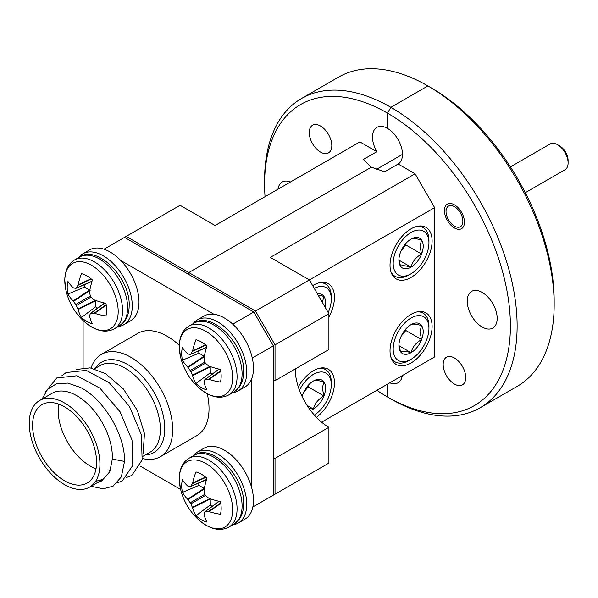 <?xml version="1.0" encoding="UTF-8"?>
<svg xmlns="http://www.w3.org/2000/svg" width="598" height="598" viewBox="0 0 598 598"><rect width="100%" height="100%" fill="white"/><g stroke="black" fill="none" stroke-linecap="round" stroke-linejoin="round"><path stroke-width="0.9" d="M320.528 152.101A15.952 9.209 60 0 1 310.108 138.041A15.952 9.209 60 0 1 312.552 125.259A15.952 9.209 60 0 1 320.528 126.051A15.952 9.209 60 0 1 330.948 140.104A15.952 9.209 60 0 1 328.504 152.886A15.952 9.209 60 0 1 320.528 152.101M277.98 189.2A21.192 12.237 60 0 1 282.196 182.031A21.192 12.237 60 0 1 290.508 181.964M376.822 151.698A21.192 12.237 60 0 1 376.897 127.352A21.192 12.237 60 0 1 387.489 128.406A21.192 12.237 60 0 1 401.318 147.011A21.192 12.237 60 0 1 398.156 164.016L384.693 171.79L371.343 167.178L188.826 272.553L371.343 167.178L363.352 159.472L376.822 151.698L359.884 141.913L215.093 225.506L180.073 205.293L106.668 247.692M255.496 311.05L309.375 279.939L270.311 257.394L415.102 173.801L434.634 207.626L309.375 279.939L328.9 313.771L275.028 344.874L255.496 311.05L188.826 272.553L188.826 274.497L188.826 272.553L126.193 236.397M376.351 169.443L402.476 154.359L376.351 169.443M376.845 390.292A173.809 100.352 -120 0 0 387.489 396.975L390.86 398.918A178.57 103.103 60 0 1 390.853 398.918L387.489 396.975L387.489 384.148L387.489 396.975A173.809 100.352 -120 0 0 510.393 326.015A173.809 100.352 -120 0 0 387.489 113.142A173.809 100.352 -120 0 0 264.585 184.102A173.809 100.352 -120 0 0 265.049 196.667M264.585 184.102L264.585 180.215A178.57 103.103 60 0 1 301.571 98.468A178.57 103.103 60 0 1 390.86 107.311L387.489 113.142L390.86 107.311A178.57 103.103 60 0 1 507.515 264.675A178.57 103.103 60 0 1 480.142 407.769A178.57 103.103 60 0 1 390.86 398.918L387.489 396.975M480.142 407.769L517.188 386.383A178.57 103.103 -120 0 0 554.167 304.636A178.57 103.103 -120 0 0 427.899 85.925L390.86 107.311L427.899 85.925A178.57 103.103 -120 0 0 338.61 77.082L301.571 98.468M387.489 128.406L387.489 113.142L387.489 128.406M454.458 384.073A15.952 9.209 60 0 1 444.037 370.013A15.952 9.209 60 0 1 446.482 357.23A15.952 9.209 60 0 1 454.458 358.023A15.952 9.209 60 0 1 464.878 372.076A15.952 9.209 60 0 1 462.433 384.865A15.952 9.209 60 0 1 454.458 384.073M454.458 227.965A14.165 8.178 60 0 1 445.204 215.482A14.165 8.178 60 0 1 447.371 204.127A14.165 8.178 60 0 1 454.458 204.83A14.165 8.178 60 0 1 463.712 217.313A14.165 8.178 60 0 1 461.536 228.668A14.165 8.178 60 0 1 454.458 227.965M411.065 277.42A29.765 17.185 120 0 0 430.508 251.19A29.765 17.185 120 0 0 425.94 227.337A29.765 17.185 120 0 0 411.065 228.817A29.765 17.185 120 0 0 391.623 255.04A29.765 17.185 120 0 0 396.182 278.892A29.765 17.185 120 0 0 411.065 277.42M328.9 317A29.765 17.185 120 0 0 328.295 283.721A29.765 17.185 120 0 0 313.412 285.194A29.765 17.185 120 0 0 312.664 285.642M316.432 417.337A29.765 17.185 120 0 0 333.385 391.159A29.765 17.185 120 0 0 328.295 369.258A29.765 17.185 120 0 0 313.412 370.73A29.765 17.185 120 0 0 298.275 386.891M411.065 362.956A29.765 17.185 120 0 0 430.508 336.726A29.765 17.185 120 0 0 425.94 312.881A29.765 17.185 120 0 0 411.065 314.354A29.765 17.185 120 0 0 391.623 340.583A29.765 17.185 120 0 0 396.182 364.429A29.765 17.185 120 0 0 411.065 362.956M482.197 327.039A21.192 12.237 60 0 1 468.354 308.366A21.192 12.237 60 0 1 471.598 291.383A21.192 12.237 60 0 1 482.197 292.437A21.192 12.237 60 0 1 496.041 311.11A21.192 12.237 60 0 1 492.789 328.085A21.192 12.237 60 0 1 482.197 327.039M434.634 356.931L321.619 422.181L434.634 356.931L434.634 207.626M275.028 494.18L328.9 463.076L255.496 505.452L275.028 494.18L275.028 458.404A47.623 27.493 60 0 1 273.346 457.388M402.305 375.596A21.192 12.237 60 0 1 398.089 382.765A21.192 12.237 60 0 1 389.769 382.832M431.27 87.869L427.899 85.925L431.263 87.869A173.809 100.352 60 0 1 431.27 87.869A173.809 100.352 60 0 1 554.167 300.742L554.167 304.636M398.156 164.016L415.102 173.801M295.233 368.981L295.233 368.981A47.623 27.493 -120 0 0 328.9 427.301L275.028 458.404M273.346 379.723A47.623 27.493 60 0 1 275.028 380.642L275.028 344.874M328.9 313.771L328.9 349.538L275.028 380.642M328.9 463.076L328.9 427.301M91.098 368.017A59.045 34.093 60 0 1 101.383 354.39A59.045 34.093 60 0 1 130.91 357.312A59.045 34.093 60 0 1 169.488 409.353A59.045 34.093 60 0 1 160.436 456.663A59.045 34.093 60 0 1 142.459 458.524M179.273 345.278A59.045 34.093 -120 0 0 167.276 336.323A59.045 34.093 -120 0 0 137.749 333.392L101.383 354.39M64.577 403A50 28.868 -120 0 0 39.573 400.525A50 28.868 -120 0 0 31.911 440.591A50 28.868 -120 0 0 64.577 484.649A50 28.868 -120 0 0 89.573 487.131A50 28.868 -120 0 0 97.242 447.065A50 28.868 -120 0 0 64.577 403M39.573 400.525L52.004 393.349A50 28.868 60 0 1 77 395.824A50 28.868 60 0 1 112.312 459.085L109.815 471.695L103.11 479.312L95.553 481.39M102.004 479.955L102.781 480.493L102.699 479.551L89.573 487.131M110.286 470.611L109.03 470.402M110.398 470.334L109.434 470.163M112.312 459.085L124.519 461.417C125.363 435.523 103.917 399.083 80.282 387.377L67.798 383.101L56.586 383.714L47.698 389.178L42.017 399.113M96.913 482.892L102.781 480.493M76.649 369.467L90.096 367.86L105.532 373.653L123.367 388.932L137.346 410.422L144.462 433.55L143.131 453.187M64.577 480.762A45.239 26.118 -120 0 0 87.196 483.005A45.239 26.118 -120 0 0 94.133 446.751A45.239 26.118 -120 0 0 64.577 406.887A45.239 26.118 -120 0 0 41.957 404.652A45.239 26.118 -120 0 0 35.02 440.898A45.239 26.118 -120 0 0 64.577 480.762M58.716 404.128A45.239 26.118 -120 0 0 90.163 465.992A45.239 26.118 -120 0 0 96.024 468.742M83.1 320.498L83.1 367.71M104.037 249.209L124.534 237.376L253.791 312.007L232.734 324.168M213.89 314.242L120.661 260.414M252.289 358.023L273.346 345.868L253.791 312.007M251.459 486.959L251.459 379.304M273.346 495.129L252.849 506.962L273.346 495.129L273.346 345.868M140.074 466.029L180.641 489.456M160.436 456.663L196.802 435.673A59.045 34.093 -120 0 0 207.267 393.768M124.519 461.417L121.349 476.86L113.059 486.219L103.155 488.813L91.06 486.271M45.792 391.488L56.78 377.943L76.88 375.768L99.971 388.199L120.071 411.783L132.008 440.083L132.786 465.401L122.411 480.814L117.335 482.833M61.788 375.813L66.139 372.547L86.239 370.371L109.329 382.802L129.43 406.386L141.36 434.686L142.137 459.997L131.762 475.417L126.694 477.428M78.517 257.671A40.956 23.643 60 0 1 82.823 253.806L89.558 249.919A40.956 23.643 60 0 1 130.513 273.563A40.956 23.643 60 0 1 130.513 320.849L123.779 324.744A40.956 23.643 60 0 1 118.277 326.538M82.823 253.806A40.956 23.643 60 0 1 123.779 277.45A40.956 23.643 60 0 1 123.779 324.744M67.97 294.081A27.919 16.124 60 0 1 67.2 287.317A27.919 16.124 60 0 1 67.97 281.449A60.121 31.552 4.2 0 0 73.135 287.683L73.479 287.885A59.651 15.563 -12.4 0 0 75.744 288.333L76.38 287.967A59.651 21.573 -39.2 0 1 77.927 285.321L78.121 284.798A60.121 37.607 -55.5 0 1 81.47 273.652A27.919 16.124 60 0 1 92.406 279.969A60.121 31.552 115.8 0 0 89.595 291.428L89.595 292.056A59.651 41.83 92.3 0 0 90.335 296.025L90.971 297.124A59.651 41.83 27.7 0 0 94.035 299.748L94.589 300.061A60.121 31.552 4.2 0 0 105.913 303.358A27.919 16.124 60 0 1 106.683 310.115A27.919 16.124 60 0 1 105.913 315.983A60.121 37.607 175.5 0 1 94.589 313.315L94.035 313.225A59.651 21.573 159.2 0 1 90.971 313.24L90.335 313.606A59.651 15.57 132.4 0 0 89.595 315.789L89.595 316.192A60.121 31.552 115.8 0 0 92.406 323.78A27.919 16.124 60 0 1 86.942 321.515A27.919 16.124 60 0 1 81.47 317.471A60.121 37.607 -55.5 0 1 78.121 309.57L77.927 309.054A59.651 47.833 -80.4 0 1 76.38 305.548L75.744 304.449A59.651 47.833 -159.6 0 1 73.479 301.362L73.135 300.929A60.121 37.607 175.5 0 1 67.97 294.081L84.49 287.07L90.126 290.426M83.929 321.283A60.204 60.204 0 0 1 65.892 290.045L65.892 290.045A37.749 21.797 60 0 1 64.801 280.679A37.749 21.797 60 0 1 91.494 265.265A37.749 21.797 60 0 1 118.187 311.498A37.749 21.797 60 0 1 83.929 321.283C95.134 330.993 105.278 333.497 114.353 328.81L119.361 325.917L124.302 321.619C127.509 317.516 129.138 312.149 129.175 305.503C130.289 277.689 96.824 244.492 79.601 257.043A39.76 22.956 60 0 1 99.477 259.016A39.76 22.956 60 0 1 127.598 307.708A39.76 22.956 60 0 1 119.361 325.917M104.665 303.066L90.335 313.606M75.744 288.333L92.04 281.195M84.109 284.812A22.926 13.238 -120 0 0 84.49 287.07M95.71 300.106L95.8 306.669L81.47 317.471M95.8 306.669A22.926 13.238 -120 0 0 97.564 308.127M193.005 323.765A40.956 23.643 60 0 1 197.31 319.908L204.045 316.021A40.956 23.643 60 0 1 244.993 339.664A40.956 23.643 60 0 1 244.993 386.951L238.258 390.838A40.956 23.643 60 0 1 232.764 392.639M197.31 319.908A40.956 23.643 60 0 1 238.258 343.551A40.956 23.643 60 0 1 238.258 390.838M193.005 455.96A40.956 23.643 60 0 1 197.31 452.103L204.045 448.216A40.956 23.643 60 0 1 244.993 471.859A40.956 23.643 60 0 1 244.993 519.146L238.258 523.033A40.956 23.643 60 0 1 232.764 524.835M197.31 452.103A40.956 23.643 60 0 1 238.258 475.746A40.956 23.643 60 0 1 238.258 523.033M182.457 360.175A27.919 16.124 60 0 1 181.68 353.418A27.919 16.124 60 0 1 182.457 347.55A60.121 31.552 4.2 0 0 187.623 353.777L187.966 353.979A59.651 15.563 -12.4 0 0 190.231 354.435L190.867 354.068A59.651 21.573 -39.2 0 1 192.406 351.415L192.608 350.899A60.121 37.607 -55.5 0 1 195.957 339.754A27.919 16.124 60 0 1 206.893 346.063A60.121 31.552 115.8 0 0 204.082 357.522L204.082 358.157A59.651 41.83 92.3 0 0 204.822 362.119L205.458 363.225A59.651 41.83 27.7 0 0 208.523 365.849L209.068 366.163A60.121 31.552 4.2 0 0 220.4 369.452A27.919 16.124 60 0 1 221.17 376.217A27.919 16.124 60 0 1 220.4 382.085A60.121 37.607 175.5 0 1 209.068 379.409L208.523 379.326A59.651 21.573 159.2 0 1 205.458 379.334L204.822 379.7A59.651 15.57 132.4 0 0 204.082 381.89L204.082 382.294A60.121 31.552 115.8 0 0 206.893 389.881A27.919 16.124 60 0 1 201.429 387.616A27.919 16.124 60 0 1 195.957 383.565A60.121 37.607 -55.5 0 1 192.608 375.664L192.406 375.148A59.651 47.833 -80.4 0 1 190.867 371.65L190.231 370.543A59.651 47.833 -159.6 0 1 187.966 367.456L187.623 367.03A60.121 37.607 175.5 0 1 182.457 360.175L198.977 353.171L204.606 356.528M198.416 387.377A60.204 60.204 0 0 1 180.379 356.139L180.379 356.139A37.749 21.797 60 0 1 179.288 346.78A37.749 21.797 60 0 1 205.981 331.367A37.749 21.797 60 0 1 232.674 377.6A37.749 21.797 60 0 1 198.416 387.377C209.621 397.087 219.765 399.599 228.832 394.904L233.848 392.011L238.789 387.713C241.996 383.617 243.625 378.242 243.663 371.605C244.776 343.783 211.311 310.594 194.088 323.144A39.76 22.956 60 0 1 213.964 325.11A39.76 22.956 60 0 1 242.085 373.81A39.76 22.956 60 0 1 233.848 392.011M219.145 369.16L204.822 379.7M190.231 354.435L206.519 347.296M198.588 350.914A22.926 13.238 -120 0 0 198.977 353.171M210.197 366.208L210.287 372.763L195.957 383.565M210.287 372.763A22.926 13.238 -120 0 0 212.051 374.221M182.457 492.371A27.919 16.124 60 0 1 181.68 485.613A27.919 16.124 60 0 1 182.457 479.745A60.121 31.552 4.2 0 0 187.623 485.972L187.966 486.174A59.651 15.563 -12.4 0 0 190.231 486.63L190.867 486.264A59.651 21.573 -39.2 0 1 192.406 483.61L192.608 483.094A60.121 37.607 -55.5 0 1 195.957 471.949A27.919 16.124 60 0 1 206.893 478.265A60.121 31.552 115.8 0 0 204.082 489.717L204.082 490.353A59.651 41.83 92.3 0 0 204.822 494.322L205.458 495.421A59.651 41.83 27.7 0 0 208.523 498.044L209.068 498.358A60.121 31.552 4.2 0 0 220.4 501.655A27.919 16.124 60 0 1 221.17 508.412A27.919 16.124 60 0 1 220.4 514.28A60.121 37.607 175.5 0 1 209.068 511.611L208.523 511.522A59.651 21.573 159.2 0 1 205.458 511.537L204.822 511.903A59.651 15.57 132.4 0 0 204.082 514.086L204.082 514.489A60.121 31.552 115.8 0 0 206.893 522.076A27.919 16.124 60 0 1 201.429 519.812A27.919 16.124 60 0 1 195.957 515.76A60.121 37.607 -55.5 0 1 192.608 507.866L192.406 507.351A59.651 47.833 -80.4 0 1 190.867 503.845L190.231 502.746A59.651 47.833 -159.6 0 1 187.966 499.651L187.623 499.225A60.121 37.607 175.5 0 1 182.457 492.371L198.977 485.367L204.606 488.723M198.416 519.58A60.204 60.204 0 0 1 180.379 488.334L180.379 488.334A37.749 21.797 60 0 1 179.288 478.976A37.749 21.797 60 0 1 205.981 463.562A37.749 21.797 60 0 1 232.674 509.795A37.749 21.797 60 0 1 198.416 519.58C209.621 529.282 219.765 531.794 228.832 527.1L233.848 524.207L238.789 519.909C241.996 515.812 243.625 510.438 243.663 503.8C244.776 475.978 211.311 442.789 194.088 455.34A39.76 22.956 60 0 1 213.964 457.306A39.76 22.956 60 0 1 242.085 506.005A39.76 22.956 60 0 1 233.848 524.207M219.145 501.356L204.822 511.903M198.222 492.916A34.363 19.839 60 0 1 197.99 492.416M187.623 499.225L204.157 488.357M198.588 483.109A22.926 13.238 -120 0 0 198.977 485.367M190.231 486.63L206.519 479.491M204.217 488.977L187.966 499.651M210.197 498.403L210.287 504.959L195.957 515.76M210.287 504.959A22.926 13.238 -120 0 0 212.051 506.416M428.945 242.795A25.288 14.599 120 0 0 411.065 232.473A25.288 14.599 120 0 0 393.185 263.441A25.288 14.599 120 0 0 411.065 273.764A25.288 14.599 120 0 0 428.945 242.795L428.945 240.501A28.099 16.221 -60 0 0 423.122 227.636L420.2 225.947M417.098 226.35A28.099 16.221 -60 0 1 423.122 227.636M423.212 246.099A17.185 9.919 120 0 0 421.583 240.022C415.984 238.49 412.478 238.176 411.065 239.088A17.185 9.919 120 0 0 400.54 252.177A17.185 9.919 120 0 0 398.911 260.13A17.185 9.919 120 0 0 400.54 266.207C401.901 265.295 405.407 265.609 411.065 267.149C412.418 261.595 415.924 257.23 421.583 254.053A17.185 9.919 120 0 0 423.212 246.099M399.038 260.205L411.065 267.149A17.185 9.919 120 0 0 421.583 254.053L419.96 246.099L421.583 240.022A17.185 9.919 120 0 0 411.065 239.088M398.941 259.151L400.54 266.207A17.185 9.919 120 0 0 411.065 267.149M401.146 250.734L405.803 244.941L405.803 243.506M405.803 244.941L421.583 254.053M411.065 273.764L409.077 274.908A28.099 16.221 -60 0 1 395.031 276.298A28.099 16.221 -60 0 1 390.905 271.731M428.945 328.332A25.288 14.599 120 0 0 411.065 318.009A25.288 14.599 120 0 0 393.185 348.978A25.288 14.599 120 0 0 411.065 359.301A25.288 14.599 120 0 0 428.945 328.332L428.945 326.037A28.099 16.221 -60 0 0 423.122 313.173L420.2 311.491M417.098 311.887A28.099 16.221 -60 0 1 423.122 313.173M423.212 331.636A17.185 9.919 120 0 0 421.583 325.566C415.984 324.026 412.478 323.72 411.065 324.624A17.185 9.919 120 0 0 400.54 337.713A17.185 9.919 120 0 0 398.911 345.666A17.185 9.919 120 0 0 400.54 351.744C401.901 350.832 405.407 351.146 411.065 352.685C412.418 347.132 415.924 342.774 421.583 339.597A17.185 9.919 120 0 0 423.212 331.636M399.038 345.741L411.065 352.685A17.185 9.919 120 0 0 421.583 339.597L419.96 331.636L421.583 325.566A17.185 9.919 120 0 0 411.065 324.624M398.941 344.687L400.54 351.744A17.185 9.919 120 0 0 411.065 352.685M401.146 336.27L405.803 330.485L405.803 329.042M405.803 330.485L421.583 339.597M411.065 359.301L409.077 360.445A28.099 16.221 -60 0 1 395.031 361.842A28.099 16.221 -60 0 1 390.905 357.268M328.205 312.56A25.288 14.599 120 0 0 331.292 299.172A25.288 14.599 120 0 0 314.249 288.386M331.292 299.172L331.292 296.877A28.099 16.221 -60 0 0 325.476 284.013L322.554 282.323M319.452 282.727A28.099 16.221 -60 0 1 325.476 284.013M325.006 307.013A17.185 9.919 120 0 0 325.566 302.476A17.185 9.919 120 0 0 323.937 296.399L318.136 295.12M322.307 302.476L323.937 296.399A17.185 9.919 120 0 0 317.448 293.932M314.361 415.102A25.288 14.599 120 0 0 331.292 384.708A25.288 14.599 120 0 0 319.317 372.135A25.288 14.599 120 0 0 299.434 390.225M331.292 384.708L331.292 382.414A28.099 16.221 -60 0 0 325.476 369.557L322.554 367.867M319.452 368.263A28.099 16.221 -60 0 1 325.476 369.557M308.777 407.978L313.412 409.062C314.772 403.508 318.278 399.15 323.937 395.973A17.185 9.919 120 0 0 325.566 388.02A17.185 9.919 120 0 0 323.937 381.943C318.338 380.41 314.832 380.096 313.412 381.001A17.185 9.919 120 0 0 302.887 394.089A17.185 9.919 120 0 0 302.095 396.467M307.051 405.392L313.412 409.062A17.185 9.919 120 0 0 323.937 395.973L322.307 388.02L323.937 381.943A17.185 9.919 120 0 0 313.412 381.001M303.492 392.647L308.149 386.861L308.149 385.426M308.149 386.861L323.937 395.973M310.489 410.34A17.185 9.919 120 0 0 313.412 409.062M454.458 226.119A11.908 6.877 -120 0 0 462.874 221.26A11.908 6.877 -120 0 0 454.458 206.676A11.908 6.877 -120 0 0 446.041 211.535A11.908 6.877 -120 0 0 454.458 226.119L456.057 227.038L454.458 226.119M525.291 192.683L565.02 169.75A14.883 8.589 -120 0 0 568.1 162.933A14.883 8.589 -120 0 0 557.575 144.709L557.575 144.709A14.883 8.589 -120 0 0 550.138 143.976L510.408 166.909M559.683 145.927L557.575 144.709L559.683 145.927A11.908 6.877 60 0 1 568.1 160.503L568.1 162.933M95.329 368.338A52.22 30.147 60 0 1 127.86 364.653A52.22 30.147 60 0 1 163.673 417.561A52.22 30.147 60 0 1 145.329 454.936M142.81 456.394L150.016 452.238A50 28.868 -120 0 0 157.678 412.172A50 28.868 -120 0 0 125.012 368.106A50 28.868 -120 0 0 100.016 365.632L94.514 368.809M65.892 290.045L64.771 280.342C64.95 270.573 68.224 263.77 74.586 259.936A39.76 22.956 60 0 1 94.469 261.909A39.76 22.956 60 0 1 122.583 310.609A39.76 22.956 60 0 1 114.353 328.81M78.121 284.798L91.038 278.78M91.367 279.057L77.927 285.321M73.135 300.929L89.678 290.067M89.737 290.68L73.479 301.362M75.744 304.449L90.335 296.025M90.971 297.124L76.38 305.548M77.927 309.054L95.299 300.316M95.8 300.674L78.121 309.57M94.035 313.225L106.182 304.718M106.257 305.137L94.589 313.315M180.379 356.139L179.258 346.444C179.437 336.667 182.711 329.864 189.073 326.037A39.76 22.956 60 0 1 208.956 328.003A39.76 22.956 60 0 1 237.07 376.703A39.76 22.956 60 0 1 228.832 394.904M187.623 367.03L204.157 356.161M204.217 356.782L187.966 367.456M190.231 370.543L204.822 362.126M205.458 363.225L190.867 371.65M192.406 375.148L209.778 366.417M210.287 366.776L192.608 375.664M208.523 379.326L220.669 370.812M220.744 371.238L209.068 379.409M192.608 350.899L205.525 344.882M205.854 345.151L192.406 351.415M180.379 488.334L179.258 478.639C179.437 468.862 182.711 462.06 189.073 458.232A39.76 22.956 60 0 1 208.956 460.198A39.76 22.956 60 0 1 237.07 508.898A39.76 22.956 60 0 1 228.832 527.1M191.868 497.088A39.76 22.956 60 0 1 191.629 496.594M190.231 502.746L204.822 494.322M205.458 495.421L190.867 503.845M192.406 507.351L209.778 498.612M210.287 498.971L192.608 507.866M208.523 511.522L220.669 503.015M220.744 503.434L209.068 511.611M192.608 483.094L205.525 477.077M205.854 477.346L192.406 483.61M74.586 259.936L79.601 257.043M91.972 281.411L76.043 288.303M104.448 303.014L90.515 313.367M189.073 326.037L194.088 323.144M206.46 347.513L190.53 354.397M218.928 369.108L205.002 379.461M189.073 458.232L194.088 455.34M206.46 479.708L190.53 486.593M218.928 501.303L205.002 511.656M395.031 276.298L392.101 274.609M395.031 361.842L392.101 360.153M446.041 211.535L446.041 209.106"/></g></svg>
